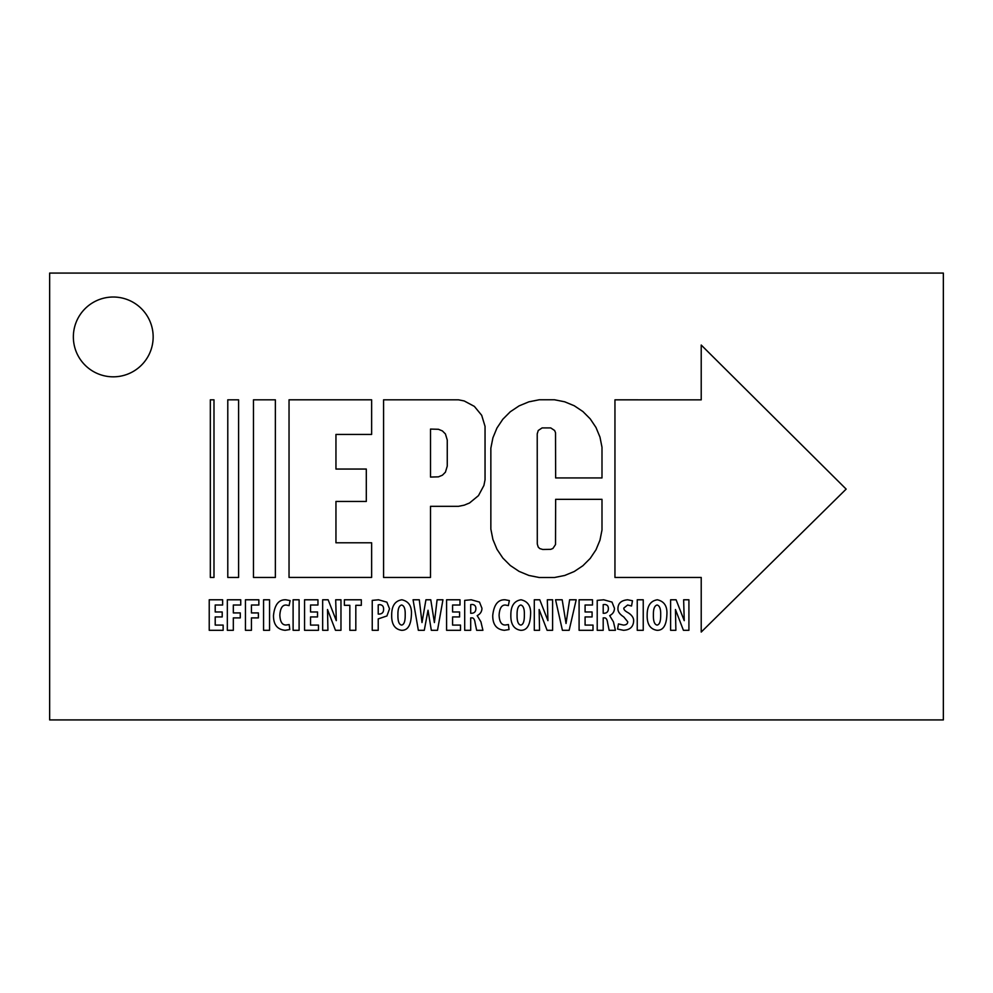<?xml version="1.0" encoding="UTF-8"?>
<svg xmlns="http://www.w3.org/2000/svg" width="993" height="993" viewBox="0 0 993 993"><rect width="100%" height="100%" fill="white"/><g stroke="black" fill="none" stroke-linecap="round" stroke-linejoin="round"><path stroke-width="1.49" d="M253.476 577.442L253.476 399.819L275.371 399.819L275.371 577.442L253.476 577.442M227.782 577.442L227.782 399.819L238.593 399.819L238.593 577.442L227.782 577.442M210.33 577.442L210.33 399.819L213.992 399.819L213.992 577.442L210.33 577.442M701.219 632.057L846.148 489.102L701.219 345.043L701.219 399.856L614.952 399.831L614.952 577.454L701.219 577.454L701.219 632.057M490.852 529.108L492.913 539.484L496.959 549.253L502.83 558.041L510.303 565.514L519.103 571.397L528.872 575.443L539.236 577.504L554.491 577.504L564.669 575.481L574.264 571.509L582.891 565.737L590.227 558.401L595.999 549.774L599.971 540.18L601.994 530.001L601.994 499.33L555.646 499.33L555.521 544.561L552.927 548.446L550.73 549.352L542.761 549.477L539.72 548.558L538.206 547.044L537.287 543.99L537.225 433.867L538.243 430.49L542.116 427.909L550.73 427.909L554.615 430.503L555.521 432.7L555.646 477.931L601.994 477.931L601.994 447.26L599.971 437.081L595.999 427.499L590.227 418.872L582.891 411.524L574.264 405.765L564.669 401.793L554.491 399.769L539.236 399.769L528.872 401.83L519.103 405.876L510.303 411.747L502.83 419.232L496.959 428.02L492.913 437.789L490.852 448.153L490.852 529.108M430.503 399.819L458.518 399.819L464.203 400.949L474.369 406.398L481.692 415.31L485.043 426.345L485.043 479.793L483.914 485.465L478.465 495.644L469.552 502.967L464.203 505.176L458.518 506.318L430.503 506.318L430.49 577.442L383.571 577.442L383.571 399.819L430.503 399.819M447.26 466.102L447.26 440.036L445.423 433.941L442.394 430.925L438.434 429.286L430.503 429.075L430.503 477.062L438.434 476.851L442.394 475.213L445.423 472.184L447.26 466.102M289.037 399.807L289.037 577.417L371.63 577.417L371.63 542.786L335.957 542.786L335.957 501.453L366.305 501.453L366.305 469.056L335.957 469.056L335.957 434.438L371.63 434.438L371.63 399.807L289.037 399.807M222.209 611.973L215.208 611.973L215.208 605.01L222.631 605.01L222.631 599.784L209.225 599.784L209.225 630.294L223.14 630.294L223.14 625.081L215.208 625.081L215.208 616.938L222.209 616.938L222.209 611.973M227.335 630.294L233.33 630.294L233.33 617.894L240.281 617.894L240.281 612.917L233.33 612.917L233.33 605.01L240.74 605.01L240.74 599.784L227.335 599.784L227.335 630.294M245.445 630.294L251.44 630.294L251.44 617.894L258.391 617.894L258.391 612.917L251.44 612.917L251.44 605.01L258.85 605.01L258.85 599.784L245.445 599.784L245.445 630.294M263.567 599.784L263.567 630.294L269.55 630.294L269.55 599.784L263.567 599.784M289.186 624.56L286.307 624.982C282.322 625.242 280.163 621.978 279.84 615.176C280.299 608.138 282.459 604.774 286.307 605.06L289.087 605.618L290.105 600.591L285.934 599.784C278.785 599.437 274.627 604.675 273.485 615.486C273.41 624.622 277.308 629.562 285.165 630.294L289.782 629.562L289.186 624.56M293.109 599.784L293.109 630.294L299.104 630.294L299.104 599.784L293.109 599.784M317.537 611.973L310.536 611.973L310.536 605.01L317.959 605.01L317.959 599.784L304.553 599.784L304.553 630.294L318.468 630.294L318.468 625.081L310.536 625.081L310.536 616.938L317.537 616.938L317.537 611.973M327.926 630.294L327.504 609.528L335.473 630.294L340.971 630.294L340.971 599.784L335.696 599.784L336.292 620.65L328.149 599.784L322.663 599.784L322.663 630.294L327.926 630.294M349.834 630.294L355.817 630.294L355.817 605.32L361.315 605.32L361.315 599.784L344.385 599.784L344.385 605.32L349.834 605.32L349.834 630.294M372.238 630.294L378.221 630.294L378.221 618.9L386.922 615.958L389.529 608.783L386.873 602.168L378.507 599.784L372.238 600.38L372.238 630.294M378.221 604.861L379.686 604.638C382.379 604.886 383.683 606.425 383.583 609.255C383.646 612.247 382.193 613.86 379.239 614.084L378.221 614.059L378.221 604.861M401.495 630.294C407.701 630.567 411.003 625.305 411.412 614.518C411.946 606.264 408.768 601.348 401.892 599.784C395.065 600.839 391.664 605.904 391.689 614.965C391.441 624.088 394.693 629.19 401.445 630.294L401.495 630.294M401.619 625.081C399.012 624.597 397.783 621.221 397.92 614.915C397.808 608.97 399.037 605.668 401.619 605.01C404.188 605.68 405.38 608.945 405.194 614.779C405.305 621.196 404.126 624.622 401.668 625.081L401.619 625.081M424.284 630.294L428.033 610.261L431.322 630.294L437.503 630.294L442.952 599.784L437.094 599.784L434.388 622.561L430.776 599.784L425.935 599.784L422 622.561L419.294 599.784L413.063 599.784L418.338 630.294L424.284 630.294M459.585 611.973L452.585 611.973L452.585 605.01L459.995 605.01L459.995 599.784L446.589 599.784L446.589 630.294L460.504 630.294L460.504 625.081L452.585 625.081L452.585 616.938L459.585 616.938L459.585 611.973M464.699 630.294L470.694 630.294L470.694 617.894L471.613 617.894C473.475 617.634 474.642 619.272 475.088 622.822L476.652 630.294L482.908 630.294L480.935 621.879L477.186 615.623C480.327 613.997 481.915 611.539 481.953 608.25L479.482 602.081L471.241 599.784L464.699 600.38L464.699 630.294M470.694 604.625L472.147 604.464C474.716 604.687 475.957 606.127 475.858 608.771C475.808 611.539 474.455 613.041 471.799 613.277L470.694 613.277L470.694 604.625M508.441 624.56L505.561 624.982C501.577 625.242 499.417 621.978 499.094 615.176C499.553 608.138 501.713 604.774 505.561 605.06L508.342 605.618L509.359 600.591L505.189 599.784C498.039 599.437 493.881 604.675 492.739 615.486C492.665 624.622 496.562 629.562 504.419 630.294L509.037 629.562L508.441 624.56M520.655 630.294C526.861 630.567 530.163 625.305 530.572 614.518C531.106 606.264 527.928 601.348 521.052 599.784C514.225 600.839 510.824 605.904 510.849 614.965C510.601 624.088 513.853 629.19 520.605 630.294L520.655 630.294M520.779 625.081C518.172 624.597 516.943 621.221 517.08 614.915C516.968 608.97 518.197 605.668 520.779 605.01C523.348 605.68 524.54 608.945 524.354 614.779C524.465 621.196 523.286 624.622 520.828 625.081L520.779 625.081M539.547 630.294L539.137 609.528L547.106 630.294L552.604 630.294L552.604 599.784L547.329 599.784L547.925 620.65L539.77 599.784L534.296 599.784L534.296 630.294L539.547 630.294M569.15 630.294L576.188 599.784L569.61 599.784L566.035 623.48L562.187 599.784L555.559 599.784L562.41 630.294L569.15 630.294M592.089 611.973L585.088 611.973L585.088 605.01L592.498 605.01L592.498 599.784L579.093 599.784L579.093 630.294L593.007 630.294L593.007 625.081L585.088 625.081L585.088 616.938L592.089 616.938L592.089 611.973M597.215 630.294L603.198 630.294L603.198 617.894L604.116 617.894C605.991 617.634 607.145 619.272 607.592 622.822L609.156 630.294L615.412 630.294L613.451 621.879L609.69 615.623C612.842 613.997 614.431 611.539 614.456 608.25L611.986 602.081L603.744 599.784L597.215 600.38L597.215 630.294M603.198 604.625L604.663 604.464C607.232 604.687 608.461 606.127 608.361 608.771C608.312 611.539 606.959 613.041 604.303 613.277L603.198 613.277L603.198 604.625M617.572 629.066L623.48 630.294C629.86 629.972 633.249 626.918 633.646 621.134C633.832 617.944 631.97 615.126 628.06 612.681C625.007 611.055 623.604 609.516 623.84 608.039L627.638 605.01L631.523 606.015L632.491 600.74L627.638 599.784C621.208 600.368 617.969 603.334 617.944 608.697C617.77 611.539 619.706 614.282 623.753 616.926L627.725 621.755C627.725 623.827 626.322 624.932 623.53 625.081L618.453 623.939L617.572 629.066M637.245 599.784L637.245 630.294L643.241 630.294L643.241 599.784L637.245 599.784M656.969 630.294C663.175 630.567 666.489 625.305 666.886 614.518C667.42 606.264 664.255 601.348 657.366 599.784C650.539 600.839 647.138 605.904 647.163 614.965C646.915 624.088 650.167 629.19 656.919 630.294L656.969 630.294M657.105 625.081C654.499 624.597 653.257 621.221 653.394 614.915C653.282 608.97 654.524 605.668 657.105 605.01C659.662 605.68 660.854 608.945 660.68 614.779C660.779 621.196 659.6 624.622 657.143 625.081L657.105 625.081M675.873 630.294L675.451 609.528L683.42 630.294L688.919 630.294L688.919 599.784L683.643 599.784L684.239 620.65L676.096 599.784L670.61 599.784L670.61 630.294L675.873 630.294M153.158 336.925A39.894 39.894 0 0 0 93.317 302.368A39.894 39.894 0 0 0 93.317 371.481A39.894 39.894 0 0 0 153.158 336.925M943.35 719.925L49.65 719.925L49.65 273.075L943.35 273.075L943.35 719.925"/></g></svg>
